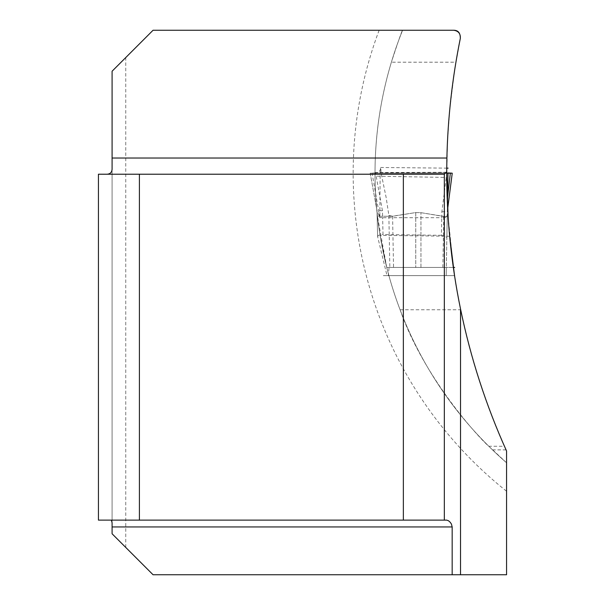 <?xml version="1.0" encoding="UTF-8"?>
<svg xmlns="http://www.w3.org/2000/svg" width="605" height="605" viewBox="0 0 605 605"><rect width="100%" height="100%" fill="white"/><g stroke="black" fill="none" stroke-linecap="round" stroke-linejoin="round"><path stroke-width="0.45" stroke-dasharray="3.02 2.27" d="M460.314 38.44L454.658 69.998L449.765 109.165L447.503 140.662L446.732 177.446L375.024 176.168L375.017 172.584C375.13 134.998 380.583 98.207 391.382 62.202L455.913 62.202M400.086 309.775L460.692 309.775C474.933 380.863 503.156 443.979 504.441 446.263L488.81 446.263C482.903 441.741 425.028 381.029 400.086 309.775A384.546 384.546 0 0 1 380.069 235.337L386.746 267.44L453.334 267.44L448.108 216.484L443.904 216.393L420.951 212.673L415.756 212.567L392.055 216.28L377.437 216.257C375.765 199.99 374.964 186.62 375.024 176.168M460.692 309.775A674.772 674.772 0 0 1 449.674 236.26L380.069 235.337M504.441 446.263L506.567 451.012L506.567 462.795A384.546 384.546 0 0 1 402.575 30.25C401.924 30.681 398.196 41.329 391.382 62.202M386.746 267.44L377.437 216.257L392.055 216.28M488.81 446.263L506.567 462.795A384.546 384.546 0 0 1 402.575 30.25L153.065 30.25L112.091 71.224L112.091 533.776L153.065 574.75L506.567 574.75L506.567 462.795M125.749 547.434L125.749 57.566M112.091 167.887L112.091 522.826M444.335 520.118L444.335 174.217L98.433 174.217L98.433 520.118L446.724 520.118M446.724 172.228L375.017 172.584M453.621 30.25L402.575 30.25M446.845 172.924L441.862 211.81L441.756 217.694L382.64 217.694L382.443 210.744L375.569 172.917L447.987 172.932L372.09 173.196L450.332 173.196L370.192 173.189L377.013 210.638L377.596 236.495L386.988 275.63L388.266 275.63L389.091 267.44L389.839 267.44L388.864 215.425L386.141 197.442L381.596 175.465L380.598 167.509L380.182 170.292L378.238 172.508L375.841 173.196L372.09 173.196L379.827 217.573L377.013 210.638M388.864 215.425L392.584 216.28L415.756 212.567L420.951 212.673L443.745 216.499L446.324 216.461L447.246 215.614L447.443 204.445M446.868 237.281L447.216 217.407L441.756 217.694L441.438 235.315L446.868 237.281L446.195 275.623L446.339 267.44L389.839 267.44M380.182 170.292L379.827 217.573M386.988 275.63L454.839 275.63L387.578 275.63L446.195 275.63L446.339 267.44L389.091 267.44M447.216 217.407L447.662 208.801M450.302 173.196L447.987 173.196L447.314 211.493M447.246 215.614L446.339 267.44L389.401 267.44L454.65 267.44M441.438 235.315L383.003 234.536L382.655 217.694M375.569 172.917L370.192 173.189M377.596 236.495L378.647 235.239L383.003 234.536M441.862 211.81L447.314 211.546L447.662 208.831M382.64 217.694L377.187 217.445L377.58 236.358M382.443 210.744L376.998 210.653L377.187 217.452M379.131 30.25A406.394 406.394 0 0 0 506.567 491.237M415.756 212.567L415.756 267.44L415.756 212.567M420.951 267.44L420.951 212.673L420.951 267.44M506.052 449.87L492.493 449.87M392.584 216.28L393.545 267.44M442.852 267.44L443.745 216.499M392.063 216.28L389.597 216.28M444.138 216.499L448.086 216.507M383.328 275.63L454.809 275.63M454.763 275.63L383.835 275.63M384.417 275.63L454.703 275.63M384.704 275.63L454.627 275.63M453.327 267.44L385.566 267.44M380.59 167.487L446.74 168.137M443.715 216.492L445.34 216.507M374.525 173.196L449.417 173.196M375.818 173.196L448.025 173.196M449.772 173.196L372.945 173.196M372.257 173.196L447.466 173.196M370.215 173.189L452.222 173.189M452.117 173.189L370.313 173.189M370.547 173.189L451.89 173.189M451.239 173.189L371.213 173.189M388.002 275.63L387.442 275.63M370.192 173.212L376.998 210.669"/><path stroke-width="0.91" d="M139.407 174.217L98.433 174.217L98.433 520.118L139.407 520.118L139.407 174.217L444.335 174.217L446.724 171.828C446.626 218.004 451.224 263.727 460.526 308.996C470.645 358.031 485.989 405.365 506.567 451.012L506.567 574.75L153.065 574.75L112.091 533.776L112.091 522.826L111.403 520.118M446.724 171.828L446.891 158.026C447.821 117.763 452.298 77.901 460.314 38.44C460.639 33.623 458.408 30.893 453.621 30.25L153.065 30.25L112.091 71.224L112.091 167.887C112.311 172.334 110.201 174.444 105.762 174.217M448.108 216.484L446.732 177.446M449.674 236.26L454.544 275.63L453.334 267.44L454.665 267.44M452.169 574.75L452.169 526.947L451.428 524.036L450.158 522.213L448.517 520.769L446.724 520.118L403.353 520.118L403.353 174.217M139.407 520.118L403.353 520.118M444.335 174.217L444.335 520.118M460.314 38.44C460.397 32.957 458.166 30.227 453.621 30.25M447.662 208.801L452.238 173.189L447.987 173.196L447.443 204.445M447.571 196.912L450.332 173.196L447.987 172.932L452.238 173.189L447.662 208.831M460.526 308.996L460.526 574.75M112.091 158.026L446.891 158.026M452.169 526.947L112.091 526.947M446.74 168.137L448.108 168.137M447.466 173.196L447.987 173.196"/></g></svg>
